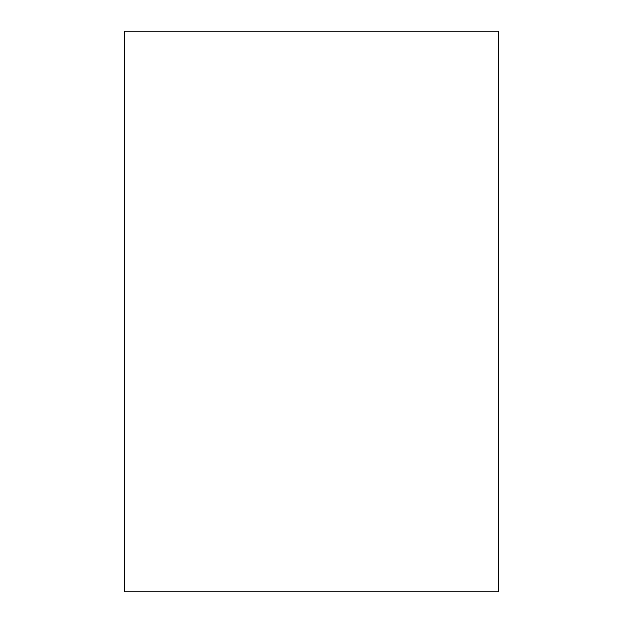 <?xml version="1.0" encoding="UTF-8"?>
<svg xmlns="http://www.w3.org/2000/svg" width="623" height="623" viewBox="0 0 623 623"><rect width="100%" height="100%" fill="white"/><g stroke="black" fill="none" stroke-linecap="round" stroke-linejoin="round"><path stroke-width="0.93" d="M124.6 31.15L124.6 591.85L498.4 591.85L498.4 31.15L124.6 31.15"/></g></svg>

